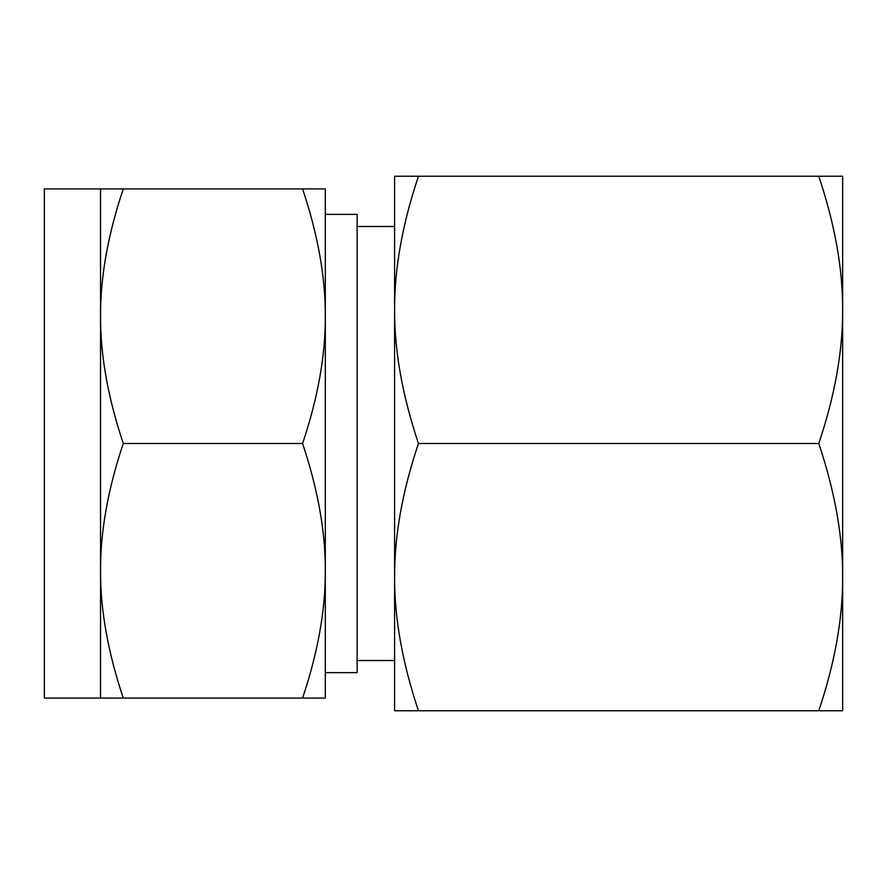 <?xml version="1.0" encoding="UTF-8"?>
<svg xmlns="http://www.w3.org/2000/svg" width="887" height="887" viewBox="0 0 887 887"><rect width="100%" height="100%" fill="white"/><g stroke="black" fill="none" stroke-linecap="round" stroke-linejoin="round"><path stroke-width="1.33" d="M418.453 176.247C402.376 224.056 394.416 268.595 394.593 309.873L394.593 176.247L842.65 176.247L842.65 710.753L818.779 710.753C834.867 662.944 842.816 618.405 842.65 577.127C842.827 536.125 834.867 491.586 818.779 443.5C834.867 395.691 842.816 351.152 842.65 309.873C842.827 268.872 834.867 224.333 818.779 176.247M842.65 221.506L842.65 309.873M842.65 443.5L842.65 577.127M418.453 710.753L394.593 710.753L394.593 309.873C394.416 350.875 402.365 395.414 418.453 443.5C402.376 491.309 394.416 535.848 394.593 577.127C394.416 618.128 402.365 662.667 418.453 710.753L818.779 710.753M418.453 443.5L818.779 443.5M394.593 309.873L394.593 443.5M394.593 577.127L394.593 660.505L357.128 660.505M325.307 672.623L357.128 672.623L357.128 214.377L325.307 214.377L325.307 698.08L302.578 698.08C317.89 652.544 325.474 610.112 325.307 570.796C325.485 531.745 317.901 489.314 302.578 443.5C317.89 397.964 325.474 355.532 325.307 316.204C325.485 277.165 317.901 234.733 302.578 188.92L123.282 188.92C107.959 234.456 100.375 276.888 100.541 316.204L100.541 188.92L123.282 188.92M100.541 188.92L44.35 188.92L44.35 698.08L100.541 698.08L100.541 316.204C100.375 355.255 107.948 397.686 123.282 443.5C107.959 489.036 100.375 531.468 100.541 570.796C100.375 609.835 107.948 652.267 123.282 698.08L100.541 698.08M325.307 443.5L325.307 570.796M302.578 188.92L325.307 188.92L325.307 316.204M302.578 698.08L123.282 698.08M302.578 443.5L123.282 443.5M394.593 226.495L357.128 226.495"/></g></svg>
